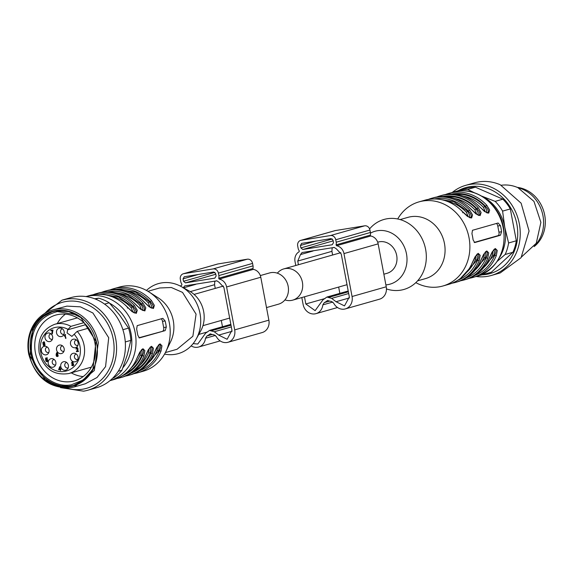 <?xml version="1.0" encoding="UTF-8"?>
<svg xmlns="http://www.w3.org/2000/svg" width="574" height="574" viewBox="0 0 574 574"><rect width="100%" height="100%" fill="white"/><g stroke="black" fill="none" stroke-linecap="round" stroke-linejoin="round"><path stroke-width="0.86" d="M377.685 242.199L378.108 242.077A16.244 14.3 74.1 0 1 396.684 255.416A16.244 14.3 74.1 0 1 394.668 267.355A16.244 14.3 74.1 0 1 386.991 273.324L383.863 274.214M277.335 273.174A16.244 14.3 74.1 0 1 283.814 268.89A16.244 14.3 74.1 0 1 299.736 275.599A16.244 14.3 74.1 0 1 300.381 294.168A16.244 14.3 74.1 0 1 292.704 300.137A16.244 14.3 74.1 0 1 284.941 299.908M260.323 275.57L269.572 272.944A16.244 14.3 74.1 0 1 285.493 279.653A16.244 14.3 74.1 0 1 286.139 298.222A16.244 14.3 74.1 0 1 278.462 304.184L266.501 307.585M180.394 286.11A9.371 8.251 74.1 0 1 181.771 285.149L181.908 284.187A5.001 4.398 74.1 0 1 180.781 281.734L180.322 279.28A5.001 4.398 74.1 0 1 183.307 273.769A5.001 4.398 74.1 0 1 183.745 273.676L213.112 268.926A5.001 4.398 74.1 0 1 218.385 273.131L218.852 275.585A5.001 4.398 74.1 0 1 218.694 278.247L219.168 279.1A9.371 8.251 74.1 0 1 226.601 286.964L234.687 329.885A11.243 9.902 74.1 0 1 227.978 342.283A11.243 9.902 74.1 0 1 216.298 336.5L214.088 334.829A23.111 20.348 74.1 0 1 210.22 333.838A23.111 20.348 74.1 0 1 206.941 335.984L205.478 338.251A11.243 9.902 74.1 0 1 198.611 347.026A11.243 9.902 74.1 0 1 191.142 345.878M183.307 273.769L217.489 264.047A5.001 4.398 74.1 0 1 217.926 263.954L247.294 259.204A5.001 4.398 74.1 0 1 252.567 263.409L253.034 265.862A5.001 4.398 74.1 0 1 252.876 268.524L253.349 269.378A9.371 8.251 74.1 0 1 260.783 277.242L268.876 320.163L234.687 329.885M183.12 287.947L184.692 285.917L216.771 280.829M215.422 281.188L216.707 280.743L218.924 282.164L223.882 287.402L231.968 330.323L227.125 339.277L218.687 335.101L214.267 331.758L209.575 330.409L205.643 333.15L197.757 344.027L193.137 343.611M184.326 276.74L183.041 278.842L183.501 281.296L185.481 282.867L214.848 278.125L216.133 276.022L215.666 273.568L213.693 271.99L184.161 276.776M227.978 342.283L262.16 332.561A11.243 9.902 -105.9 0 0 268.876 320.163M215.25 288.392L214.561 284.711L214.784 281.296M222.482 326.735L221.291 320.443M209.575 330.409L230.848 324.36M295.775 265.489L295.022 261.5A9.371 8.251 74.1 0 1 299.133 251.771L299.269 250.816A5.001 4.398 74.1 0 1 298.143 248.355L297.684 245.902A5.001 4.398 74.1 0 1 300.668 240.391A5.001 4.398 74.1 0 1 301.106 240.298L330.473 235.548A5.001 4.398 74.1 0 1 335.747 239.753L336.213 242.206A5.001 4.398 74.1 0 1 336.055 244.868L336.529 245.729A9.371 8.251 74.1 0 1 343.962 253.586L352.056 296.507A11.243 9.902 74.1 0 1 345.34 308.905A11.243 9.902 74.1 0 1 333.659 303.122L331.449 301.45A23.111 20.348 74.1 0 1 327.582 300.46A23.111 20.348 74.1 0 1 324.303 302.606L322.839 304.873A11.243 9.902 74.1 0 1 315.973 313.655A11.243 9.902 74.1 0 1 303.108 304.421L301.816 297.547M300.668 240.391L334.85 230.676A5.001 4.398 74.1 0 1 335.295 230.576L364.655 225.826A5.001 4.398 74.1 0 1 369.936 230.031L370.395 232.484A5.001 4.398 74.1 0 1 370.237 235.146L370.711 236.007A9.371 8.251 74.1 0 1 378.144 243.864L386.237 286.785L352.056 296.507M298.43 264.736L297.741 261.062L300.482 254.576L302.053 252.538L334.133 247.459M332.784 247.81L334.068 247.365L336.285 248.786L341.243 254.031L349.336 296.952L344.486 305.899L336.048 301.723L331.636 298.38L326.936 297.031L323.011 299.779L315.119 310.649L305.827 303.976L304.471 296.787M301.687 243.362L300.403 245.464L300.862 247.918L302.842 249.496L332.21 244.746L333.494 242.644L333.028 240.19L331.055 238.619L301.522 243.398M345.34 308.905L379.522 299.183A11.243 9.902 -105.9 0 0 386.237 286.785M332.611 255.014L331.923 251.34L332.145 247.918M339.844 293.364L338.66 287.065M326.936 297.031L348.21 290.982M112.719 378.158L113.666 377.893A43.724 38.501 -105.9 0 0 121.925 370.237L127.213 355.069L130.85 340.36A43.724 38.501 -105.9 0 0 128.54 328.098L119.701 315.212L109.211 302.792A43.724 38.501 -105.9 0 0 98.635 298.186L94.674 298.774M95.478 299.083L98.635 298.186M109.211 302.792L104.59 304.105M122.893 329.706L128.54 328.098M130.85 340.36L125.283 341.946M118.23 371.292L121.925 370.237M60.514 387.622L83.567 391.174A46.853 41.249 -105.9 0 0 87.714 390.255L96.547 387.744A46.853 41.249 -105.9 0 0 124.013 333.731A46.853 41.249 -105.9 0 0 75.058 296.693A46.853 41.249 -105.9 0 0 70.911 297.612L62.085 300.123L40.338 316.683M87.714 390.255A46.853 41.249 -105.9 0 0 115.18 336.242A46.853 41.249 -105.9 0 0 66.225 299.205L62.085 300.123M45.066 313.225A44.686 39.348 74.1 0 1 66.06 301.493A44.686 39.348 74.1 0 1 113.229 339.069A44.686 39.348 74.1 0 1 82.599 389.215A44.686 39.348 74.1 0 1 66.354 388.074M74.441 386.883L85.268 383.805L97.042 377.498L105.573 366.607L108.708 337.713L92.931 313.024L80.36 306.825L66.928 306.114L52.564 309.974A39.979 35.201 -105.9 0 0 28.7 354.058C35.258 377.556 49.321 388.763 70.903 387.672L74.441 386.89L94.301 370.539L98.305 342.807A39.979 35.201 -105.9 0 0 56.109 309.192A39.979 35.201 -105.9 0 0 52.564 309.974M29.217 354.043A38.731 34.103 74.1 0 1 55.764 310.577A38.731 34.103 74.1 0 1 96.647 343.144A38.731 34.103 74.1 0 1 70.1 386.611A38.731 34.103 74.1 0 1 29.217 354.043M70.042 386.302L73.443 385.549L84.758 379.486L92.959 369.017L95.966 341.257L80.812 317.53L68.737 311.567L55.829 310.886L52.428 311.639L41.113 317.702L32.905 328.17L29.898 355.93L45.052 379.658L57.135 385.62L70.042 386.302M53.138 311.445A38.415 33.823 -105.9 0 0 31.419 355.937A38.415 33.823 -105.9 0 0 71.47 385.9A38.415 33.823 -105.9 0 0 74.154 385.333M76.622 314.789L57.45 311.553C39.082 316.418 30.422 329.548 31.477 350.951C33.579 371.636 53.195 388.34 71.262 384.824L83.287 379.945L92.364 370.137M71.506 381.523A34.203 30.113 -105.9 0 0 74.534 380.849A34.203 30.113 -105.9 0 0 94.588 341.422A34.203 30.113 -105.9 0 0 58.849 314.387A34.203 30.113 -105.9 0 0 55.822 315.054A34.203 30.113 -105.9 0 0 35.775 354.488A34.203 30.113 -105.9 0 0 71.506 381.523M482.268 196.394A40.603 35.753 74.1 0 1 504.776 227.275A40.603 35.753 74.1 0 1 499.602 257.353M481.909 196.186L495.154 201.374A43.724 38.501 74.1 0 1 502.594 211.117L504.776 227.275L508.6 242.974A43.724 38.501 74.1 0 1 505.17 254.476L497.271 261.321M456.552 191.372L456.804 191.156A43.724 38.501 74.1 0 1 458.289 190.697A43.724 38.501 74.1 0 1 467.681 189.398L474.16 192.67M485.209 272.808L483.695 274.358A43.724 38.501 74.1 0 1 482.21 274.817A43.724 38.501 74.1 0 1 479.649 275.441M508.6 242.974L516.327 240.779L510.322 208.922L502.594 211.117M495.154 201.374L502.881 199.178A43.724 38.501 74.1 0 1 510.322 208.922M502.881 199.178L475.408 187.203L467.681 189.398M458.289 190.697L466.016 188.502A43.724 38.501 74.1 0 1 475.408 187.203M483.695 274.358L491.423 272.162L512.891 252.28L505.17 254.476M491.423 272.162A43.724 38.501 74.1 0 1 489.938 272.621L482.21 274.817M516.327 240.779A43.724 38.501 74.1 0 1 512.891 252.28M458.217 190.719A44.686 39.348 74.1 0 1 490.268 189.434A44.686 39.348 74.1 0 1 517.526 238.131A44.686 39.348 74.1 0 1 482.138 274.838M452.341 192.39A46.853 41.249 74.1 0 1 465.729 185.337A46.853 41.249 74.1 0 1 491.43 187.282A46.853 41.249 74.1 0 1 520.245 233.553A46.853 41.249 74.1 0 1 491.358 275.463A46.853 41.249 74.1 0 1 476.262 276.51M465.729 185.337L474.562 182.826A46.853 41.249 74.1 0 1 500.263 184.771L521.12 203.182L529.07 231.042L521.077 257.697L500.191 272.951L491.358 275.463M501.324 185.251A37.482 32.998 74.1 0 1 517.906 187.641L533.978 201.409L540.895 222.375L536.26 243.254L521.673 256.808M518.379 187.849A33.73 29.704 74.1 0 1 522.864 189.391A33.73 29.704 74.1 0 1 534.81 245.622M164.566 354.093A36.384 32.036 -105.9 0 0 196.186 339.062A36.384 32.036 -105.9 0 0 200.01 313.497A36.384 32.036 -105.9 0 0 181.255 286.577A36.384 32.036 -105.9 0 0 146.463 290.437M196.186 339.062L200.764 330.825A27.487 24.201 -105.9 0 0 203.655 311.51A27.487 24.201 -105.9 0 0 189.492 291.176L181.255 286.577M165.384 352.579L177.05 349.265L192.878 336.235L196.064 314.136L182.532 292.396L171.332 287.502L159.615 287.976L147.956 291.291M154.277 352.759L156.889 347.284L160.053 343.855L161.983 345.806L161.007 351.08A43.724 38.501 -105.9 0 1 137.423 372.87L133.95 373.667A43.724 38.501 -105.9 0 0 137.423 372.87L143.263 371.213A43.724 38.501 -105.9 0 0 165.908 351.518L170.758 341.394A31.857 28.054 -105.9 0 0 173.276 320.615A31.857 28.054 -105.9 0 0 158.41 297.978L148.96 291.922A43.724 38.501 -105.9 0 0 119.342 287.093L113.501 288.751A43.724 38.501 -105.9 0 0 110.136 289.899L113.501 288.751A43.724 38.501 -105.9 0 1 151.486 300.589L154.37 305.425L153.416 308.496L149.297 306.896L144.82 302.713M165.908 351.518A43.724 38.501 -105.9 0 0 169.366 322.997A43.724 38.501 -105.9 0 0 148.96 291.922M138.908 337.785L165.147 330.61L166.288 327.094A43.724 38.501 -105.9 0 0 165.807 324.009A43.724 38.501 -105.9 0 0 165.133 320.959L162.837 318.348L137.2 325.637L136.648 329.06L137.803 335.194L139.353 337.928M89.573 295.56C103.765 292.094 116.479 296.041 127.729 307.406C132.135 311.696 134.574 313.512 135.034 312.837L135.184 312.808C136.756 311.668 136.06 309.551 133.082 306.473L134.395 305.447L137.279 310.29L136.318 313.361L132.207 311.761L127.557 307.391A43.724 38.501 -105.9 0 0 89.573 295.56L86.014 296.571A43.724 38.501 -105.9 0 1 135.184 332.719A43.724 38.501 -105.9 0 1 109.957 380.67M136.103 304.966A43.724 38.501 -105.9 0 0 98.118 293.127C112.31 289.662 125.024 293.608 136.275 304.973C140.687 309.264 143.12 311.079 143.579 310.412L143.73 310.376C145.301 309.235 144.605 307.126 141.627 304.048L142.94 303.022L145.825 307.858L144.863 310.929L140.752 309.329L136.275 305.146M165.147 330.61L139.432 337.921M137.186 357.616A1.248 0.395 -157.5 0 1 137.215 357.781A1.248 0.395 -157.5 0 1 137.078 357.889L139.798 352.149L142.962 348.712L144.892 350.671L143.916 355.945A1.248 0.395 22.5 0 1 142.33 355.528A42.476 37.403 74.1 0 1 122.463 375.661M145.731 355.184A1.248 0.395 -157.5 0 1 145.76 355.349A1.248 0.395 -157.5 0 1 145.624 355.457L148.343 349.717L151.507 346.287L153.437 348.239L152.462 353.512A1.248 0.395 22.5 0 1 150.876 353.096A42.476 37.403 74.1 0 1 131.008 373.236M162.815 330.99A3.121 1.471 80.8 0 0 163.662 327.517L162.507 321.383A3.121 1.471 80.8 0 0 161.143 318.828M127.385 308.094L127.722 307.406M151.486 300.589L150.173 301.615C153.15 304.694 153.854 306.803 152.275 307.951L152.124 307.98C151.665 308.647 149.233 306.839 144.82 302.548C133.57 291.183 120.856 287.23 106.664 290.695L104.956 291.183A43.724 38.501 -105.9 0 0 101.591 292.331L104.956 291.183A43.724 38.501 -105.9 0 1 142.94 303.022M141.448 350.075L142.087 351.338L141.649 355.636L142.33 355.528C144.002 351.697 143.938 349.717 142.115 349.588L142.208 349.566M149.993 347.643L150.632 348.906L150.201 353.204L150.876 353.096C152.548 349.272 152.483 347.292 150.661 347.155L150.754 347.141M139.554 370.804A42.476 37.403 -105.9 0 0 159.421 350.664C161.1 346.839 161.029 344.859 159.206 344.723L159.364 344.694C159.407 343.396 157.728 346.136 154.306 352.924C149.427 364.167 141.52 371.464 130.585 374.815A43.724 38.501 -105.9 0 0 154.169 353.024M158.546 345.211L159.177 346.481L158.747 350.779L161.007 351.08M132.996 312.091L131.102 307.621L132.407 306.588L134.416 310.649L134.122 312.658M141.541 309.659L139.647 305.189L140.953 304.155L142.962 308.224L142.668 310.225M150.087 307.233L148.192 302.756L149.498 301.723L151.507 305.791L151.213 307.793M125.218 373.739A41.852 36.851 74.1 0 0 141.649 355.636A1.248 0.402 23.1 0 0 140.07 355.206L140.594 351.152M133.764 371.306A41.852 36.851 74.1 0 0 150.201 353.204A1.248 0.402 23.1 0 0 148.616 352.773L149.14 348.719M142.309 368.874L158.747 350.779L157.161 350.348L157.685 346.287M71.262 372.856A34.203 30.113 -105.9 0 0 83.194 376.573M65.436 314.136A34.203 30.113 -105.9 0 0 57.249 323.585M77.368 317.86L54.788 324.281A25.615 22.551 -105.9 0 1 70.889 326.362L83.897 322.667M91.374 367.13L68.801 373.552A25.615 22.551 -105.9 0 0 84.091 345.311A25.615 22.551 -105.9 0 0 77.189 331.377L71.894 336.4L67.072 332.934L67.596 329.835L70.889 326.362M88.626 328.127L77.189 331.377M60.521 369.434L60.686 370.309L60.284 370.374L60.119 369.498L58.699 369.728L59.667 366.686L60.442 369.017L60.88 368.946L60.521 369.434L60.952 369.312M46.487 361.175L47.455 360.271L46.272 359.711L45.683 360.013L45.647 358.068L47.269 357.81L47.348 358.241L46.049 358.449L46.056 359.468L47.42 359.353L47.778 361.075L47.003 361.656L45.762 360.802L47.011 361.268L47.814 360.974M47.47 359.403L46.272 359.711M47.699 361.469L47.003 361.656M76.988 350.929L78.466 350.944L78.545 351.374L76.392 351.726L77.54 349.336L77.368 348.332L75.969 349.085L76.83 347.844L77.856 349.645L76.988 350.929M77.82 348.21L76.464 348.49M76.536 348.92L76.708 348.081L76.141 348.239L76.83 347.844M65.013 334.656L65.967 338.308L65.565 338.373L65.02 335.496L64.324 336.17L65.013 334.656M56.561 349.939A4.37 3.853 -105.9 0 0 59.352 353.426A4.37 3.853 -105.9 0 0 63.248 352.443A4.37 3.853 -105.9 0 0 64.173 348.705A4.37 3.853 -105.9 0 0 61.174 345.153A4.37 3.853 -105.9 0 0 56.561 349.939M48.238 363.572A4.37 3.853 -105.9 0 0 51.029 367.051A4.37 3.853 -105.9 0 0 54.925 366.076A4.37 3.853 -105.9 0 0 55.85 362.338A4.37 3.853 -105.9 0 0 52.851 358.779A4.37 3.853 -105.9 0 0 48.238 363.572M41.421 351.173A4.37 3.853 -105.9 0 0 44.212 354.66A4.37 3.853 -105.9 0 0 48.108 353.684A4.37 3.853 -105.9 0 0 49.034 349.939A4.37 3.853 -105.9 0 0 46.035 346.387A4.37 3.853 -105.9 0 0 41.421 351.173M45.023 337.928A4.37 3.853 -105.9 0 0 47.814 341.408A4.37 3.853 -105.9 0 0 51.71 340.432A4.37 3.853 -105.9 0 0 52.636 336.694A4.37 3.853 -105.9 0 0 49.637 333.135A4.37 3.853 -105.9 0 0 45.023 337.928M56.561 332.942A4.37 3.853 -105.9 0 0 59.352 336.429A4.37 3.853 -105.9 0 0 63.248 335.453A4.37 3.853 -105.9 0 0 64.173 331.715A4.37 3.853 -105.9 0 0 61.174 328.156A4.37 3.853 -105.9 0 0 56.561 332.942M60.779 366.592A4.37 3.853 -105.9 0 0 63.57 370.072A4.37 3.853 -105.9 0 0 67.467 369.096A4.37 3.853 -105.9 0 0 68.392 365.358A4.37 3.853 -105.9 0 0 65.393 361.799A4.37 3.853 -105.9 0 0 60.779 366.592M70.423 358.154A4.37 3.853 -105.9 0 0 73.214 361.642A4.37 3.853 -105.9 0 0 77.11 360.666A4.37 3.853 -105.9 0 0 78.035 356.928A4.37 3.853 -105.9 0 0 75.029 353.369A4.37 3.853 -105.9 0 0 70.423 358.154M70.53 344.07A4.37 3.853 -105.9 0 0 73.321 347.55A4.37 3.853 -105.9 0 0 77.217 346.574A4.37 3.853 -105.9 0 0 78.143 342.836A4.37 3.853 -105.9 0 0 75.144 339.277A4.37 3.853 -105.9 0 0 70.53 344.07M52.098 331.55L52.492 330.495L50.892 330.753L50.813 330.315L52.923 329.978L52.363 333.81L51.954 333.874L51.911 332.805L52.098 331.55L52.564 331.42M43.681 343.675L44.557 343.446L44.987 344.924L44.22 345.677L43.323 345.397L42.806 342.47L44.227 342.061L44.643 342.685L43.28 342.47L43.115 343.84L43.71 343.245M43.99 341.781L43.545 341.917M44.463 342.298L43.28 342.47M44.894 345.491L44.22 345.677M56.482 356.318L56.08 354.933L56.604 352.759L57.343 352.924L57.393 354.38L57.917 354.667L57.321 356.519L56.482 356.318L57.027 356.138M57.056 352.623L56.604 352.759M58.017 356.325L57.321 356.519M73.207 363.22L72.69 363.364L72.102 362.395L71.284 363.12L72.604 362.058L73.013 362.352L72.912 363.629L73.694 364.433L72.812 365.767L71.578 364.899L72.812 365.373L72.195 363.593L72.69 363.364L72.195 363.593M71.972 362.036L72.604 362.058M60.284 370.374L60.679 370.266M60.119 369.498L60.693 369.383M58.699 369.728L60.686 369.333M58.627 369.312L59.036 369.19M60.055 366.973L59.897 367.374M45.683 360.013L46.128 359.891M46.214 357.982L46.229 358.398M46.049 358.449L47.341 358.176M47.57 361.498L46.221 361.491M76.392 351.726L78.53 351.31M76.959 351.561L76.378 351.403M78.107 349.171L76.959 351.188M78.028 349.193L77.54 349.336M77.935 348.174L77.031 348.332L77.935 348.174M75.969 349.085L76.378 348.97M76.708 348.081L77.397 347.686M65.565 338.373L65.96 338.265M65.02 335.496L65.414 335.381M64.238 335.733L64.84 335.725M64.812 335.568L65.58 334.491M62.444 345.821A2.813 2.475 -105.9 0 0 60.579 348.963A2.813 2.475 -105.9 0 0 63.979 351.209M54.121 359.453A2.813 2.475 -105.9 0 0 52.256 362.596A2.813 2.475 -105.9 0 0 55.649 364.842M47.305 347.055A2.813 2.475 -105.9 0 0 45.439 350.197A2.813 2.475 -105.9 0 0 48.84 352.443M50.907 333.81A2.813 2.475 -105.9 0 0 49.041 336.952A2.813 2.475 -105.9 0 0 52.442 339.198M62.444 328.823A2.813 2.475 -105.9 0 0 60.579 331.966A2.813 2.475 -105.9 0 0 63.979 334.212M66.663 362.467A2.813 2.475 -105.9 0 0 64.797 365.616A2.813 2.475 -105.9 0 0 68.191 367.862M76.299 354.036A2.813 2.475 -105.9 0 0 74.441 357.179A2.813 2.475 -105.9 0 0 77.834 359.424M76.414 339.952A2.813 2.475 -105.9 0 0 74.548 343.094A2.813 2.475 -105.9 0 0 77.949 345.34M52.973 330.359L52.492 330.495M50.892 330.753L52.98 330.344M51.395 330.222L51.466 330.588M51.954 333.874L52.363 333.759M43.323 342.42L42.806 342.47M43.373 342.312L44.119 341.752M44.255 342.786L44.643 342.671M44.6 342.262L43.846 342.305L44.6 342.262M43.631 343.69L43.115 343.84M44.786 345.519L43.889 345.232M44.75 343.654L43.387 343.926L43.789 345.254L43.323 345.397M56.632 354.811L56.08 354.933M56.654 354.775L57.048 354.366L56.474 354.531M56.424 353.24L56.783 352.745M57.888 356.354L57.048 356.153M72.869 362.208L72.41 362.395M71.284 363.12L71.7 363.005M71.908 362.488L72.267 361.993M73.379 365.602L72.044 365.595M71.972 364.784L71.578 364.899M73.077 365.222L73.659 365.05M73.25 363.737L72.79 363.837M72.762 363.435L73.257 363.206L72.762 363.435M43.961 343.769L44.872 343.618L43.961 343.769M45.102 344.845L44.356 345.089L45.102 344.845M56.898 353.197L57.658 353.075L56.898 353.197M57.823 353.893L57.056 354.014L57.823 353.893M57.192 354.653L57.687 354.488M58.153 355.823L57.335 356.124L57.687 355.858L56.532 354.94L56.596 355.858L58.182 355.715M58.261 355.693L57.163 355.693M60.04 369.082L59.725 367.425L59.022 369.247L60.435 368.967M59.725 367.425L60.119 367.31M45.002 344.874L44.535 345.01L44.306 343.783L43.387 343.926M43.789 345.254L44.535 345.01L43.789 345.254M56.331 353.354L56.482 354.18L57.249 354.058L57.091 353.24L56.331 353.354L57.536 353.11M57.737 353.921L56.482 354.18M57.457 354.51L56.532 354.94M369.599 228.904A36.384 32.036 74.1 0 1 402.123 220.237A36.384 32.036 74.1 0 1 425.621 249.338A36.384 32.036 74.1 0 1 386.453 288.923M370.481 233.144A27.487 24.201 74.1 0 1 406.478 253.83A27.487 24.201 74.1 0 1 385.879 284.891M400.114 219.584L408.014 217.338A31.857 28.054 74.1 0 1 444.463 243.498A31.857 28.054 74.1 0 1 425.449 278.62L417.549 280.865M397.71 218.988A43.724 38.501 74.1 0 1 419.013 201.869A43.724 38.501 74.1 0 1 469.037 237.772A43.724 38.501 74.1 0 1 442.934 285.988A43.724 38.501 74.1 0 1 415.813 282.638M474.712 242.572L473.084 239.846A43.724 38.501 74.1 0 0 472.603 236.761A43.724 38.501 74.1 0 0 471.928 233.711L472.481 230.289L498.117 222.999L500.413 225.611A43.724 38.501 74.1 0 1 501.088 228.66A43.724 38.501 74.1 0 1 501.568 231.745L498.95 232.169L497.787 226.034A3.121 1.471 80.8 0 0 496.424 223.48M474.641 242.58L500.428 235.261L501.568 231.745M489.565 257.403A1.248 0.395 22.5 0 1 489.586 257.568A1.248 0.395 22.5 0 1 489.45 257.676L492.169 251.936L495.333 248.506L497.263 250.458L496.288 255.731A43.724 38.501 74.1 0 1 472.703 277.522A43.724 38.501 74.1 0 1 469.238 278.311L477.116 276.266A43.724 38.501 74.1 0 0 503.226 228.057A43.724 38.501 74.1 0 0 453.195 192.147C474.533 185.337 499.624 203.354 503.577 227.914C506.39 252.187 497.572 268.302 477.116 276.266M480.904 260.108A43.724 38.501 74.1 0 1 457.32 281.899C468.255 278.548 476.162 271.251 481.041 260.008A1.248 0.395 22.5 0 1 480.904 260.108L483.624 254.368L486.788 250.938L488.718 252.89L487.742 258.164A1.248 0.395 -157.5 0 1 486.156 257.748L485.482 257.855L469.044 275.958M472.467 262.268A1.248 0.395 22.5 0 1 472.495 262.433A1.248 0.395 22.5 0 1 472.359 262.54L475.078 256.793L478.242 253.364L480.173 255.322L479.197 260.596A1.248 0.395 -157.5 0 1 477.611 260.18L476.937 260.287L460.499 278.383M451.681 194.041A42.476 37.403 74.1 0 1 485.453 206.267L486.766 205.241L489.651 210.077L488.696 213.148L484.578 211.548L480.101 207.2C468.85 195.834 456.136 191.881 441.944 195.347A43.724 38.501 74.1 0 1 479.929 207.185M443.135 196.466A42.476 37.403 74.1 0 1 476.908 208.699L478.221 207.673L481.105 212.509L480.151 215.58L476.033 213.98L471.555 209.625C460.305 198.26 447.591 194.313 433.399 197.779A43.724 38.501 74.1 0 1 471.383 209.618M437.948 199.092L453.79 201.625L467.688 211.232L469.676 210.098L472.56 214.934L471.606 218.012L467.487 216.412L462.838 212.043L462.666 212.746M474.189 242.436L498.103 235.634A3.121 1.471 80.8 0 0 498.95 232.169M489.45 257.676A43.724 38.501 74.1 0 1 465.866 279.466C476.8 276.116 484.707 268.819 489.586 257.575C493.009 250.788 494.688 248.047 494.623 249.346L494.487 249.374C496.309 249.511 496.381 251.491 494.702 255.315L496.288 255.731M466.289 277.888A42.476 37.403 -105.9 0 0 486.156 257.748C487.835 253.923 487.764 251.943 485.941 251.807L486.034 251.785M457.743 280.313A42.476 37.403 -105.9 0 0 477.611 260.18C479.283 256.348 479.218 254.368 477.396 254.239L477.489 254.217M480.101 207.365L480.101 207.2C485.554 212.086 487.993 213.894 487.412 212.631L487.556 212.595C489.134 211.454 488.431 209.345 485.453 206.267L484.779 206.375L486.788 210.443L486.494 212.445M471.555 209.797L471.555 209.632C477.008 214.511 479.448 216.326 478.86 215.063L479.01 215.028C480.589 213.887 479.886 211.777 476.908 208.699L476.233 208.807L478.242 212.875L477.948 214.877M434.59 198.898A42.476 37.403 -105.9 0 1 468.362 211.124C471.34 214.202 472.036 216.312 470.465 217.46L470.314 217.489C470.902 218.759 468.463 216.943 463.01 212.057L462.838 212.043A43.724 38.501 74.1 0 0 424.853 200.204C439.045 196.738 451.76 200.692 463.01 212.057M493.827 249.862L494.458 251.132L494.027 255.423L492.442 254.999L492.966 250.938M485.274 252.295L485.913 253.557L485.482 257.855A1.248 0.402 -156.9 0 0 483.896 257.425L484.42 253.371M476.729 254.727L477.367 255.99L476.937 260.287A1.248 0.402 -156.9 0 0 475.351 259.857L475.875 255.796M468.276 216.742L466.382 212.272L467.688 211.232L469.697 215.3L469.403 217.309M455.039 194.227A41.852 36.851 74.1 0 1 484.779 206.375L483.473 207.408L485.367 211.878M446.493 196.66A41.852 36.851 74.1 0 1 476.233 208.807L474.928 209.84L476.822 214.31M517.267 187.368A32.797 28.879 74.1 0 1 542.057 206.712A32.797 28.879 74.1 0 1 540.629 239.207A32.797 28.879 74.1 0 1 534.114 246.619M260.783 277.242L226.601 286.964M253.349 269.378L219.168 279.1M212.265 334.47L206.941 335.984M215.422 335.424L205.478 338.251M217.926 263.954L183.745 273.676M247.294 259.204L213.112 268.926M252.567 263.409L218.385 273.131M253.034 265.862L218.852 275.585M252.876 268.524L218.694 278.247M198.482 274.451L183.041 278.842M214.949 272.349L183.501 281.296M215.795 274.25L185.481 282.867M183.515 287.839L195.662 284.381M190.259 291.621L214.561 284.711M198.762 334.427L207.723 331.88M218.687 335.101L232.097 331.284M214.267 331.758L231.329 326.907M210.923 330.904L231.006 325.193M378.144 243.864L343.962 253.586M370.711 236.007L336.529 245.729M370.237 235.146L336.055 244.868M370.395 232.484L336.213 242.206M369.936 230.031L335.747 239.753M364.655 225.826L330.473 235.548M335.295 230.576L301.106 240.298M332.784 302.046L322.839 304.873M329.634 301.092L324.303 302.606M333.157 240.872L302.842 249.496M332.317 238.971L300.862 247.918M315.844 241.073L300.403 245.464M300.482 254.576L313.024 251.01M297.741 261.062L331.923 251.34M305.827 303.976L325.092 298.502M336.048 301.723L349.466 297.913M331.636 298.38L348.691 293.529M328.285 297.526L348.368 291.814M134.395 305.447A43.724 38.501 -105.9 0 0 96.41 293.615A43.724 38.501 -105.9 0 0 93.045 294.763M144.648 302.534A43.724 38.501 -105.9 0 0 106.664 290.695M116.866 378.524A43.724 38.501 -105.9 0 0 120.332 377.735A43.724 38.501 -105.9 0 0 143.916 355.945M142.252 349.559C142.316 348.253 140.637 351.001 137.215 357.789C132.336 369.025 124.429 376.322 113.494 379.679A43.724 38.501 -105.9 0 0 137.078 357.889M125.412 376.092A43.724 38.501 -105.9 0 0 128.877 375.303A43.724 38.501 -105.9 0 0 152.462 353.512M150.797 347.127C150.862 345.821 149.183 348.569 145.76 355.356C140.881 366.599 132.974 373.896 122.04 377.247A43.724 38.501 -105.9 0 0 145.624 355.457M109.641 303.259A40.603 35.753 74.1 0 1 131.037 333.566A40.603 35.753 74.1 0 1 122.879 367.769M162.507 321.383L165.133 320.959M166.288 327.094L163.662 327.517M102.667 294.44L118.509 296.973L132.407 306.588L133.082 306.473A42.476 37.403 -105.9 0 0 99.309 294.247M111.213 292.008L127.055 294.548L140.953 304.155L141.627 304.048A42.476 37.403 -105.9 0 0 107.855 291.822M119.758 289.576L135.6 292.116L149.498 301.723L150.173 301.615A42.476 37.403 -105.9 0 0 116.4 289.389M131.102 307.621A40.603 35.753 -105.9 0 0 111.091 296.342M139.647 305.189A40.603 35.753 -105.9 0 0 119.636 293.917M148.192 302.756A40.603 35.753 -105.9 0 0 128.181 291.484M140.07 355.206A40.603 35.753 74.1 0 1 131.381 367.683M148.616 352.773A40.603 35.753 74.1 0 1 139.927 365.251M148.472 362.825A40.603 35.753 -105.9 0 0 157.161 350.348M67.596 329.835L85.842 324.647M67.933 329.289A22.486 19.803 -105.9 0 0 47.534 331.298A22.486 19.803 -105.9 0 0 40.79 352.486A22.486 19.803 -105.9 0 0 64.532 371.392A22.486 19.803 -105.9 0 0 79.944 346.158A22.486 19.803 -105.9 0 0 74.225 334.298M65.314 335.044L64.747 335.209M52.334 332.683L51.911 332.805M487.742 258.164A43.724 38.501 74.1 0 1 464.158 279.954A43.724 38.501 74.1 0 1 460.692 280.743M479.197 260.596A43.724 38.501 74.1 0 1 455.613 282.386A43.724 38.501 74.1 0 1 452.147 283.176L457.32 281.899M472.359 262.54A43.724 38.501 74.1 0 1 448.775 284.331L442.934 285.988M453.195 192.147L445.41 194.55A43.724 38.501 74.1 0 1 448.782 193.402A43.724 38.501 74.1 0 1 486.766 205.241M436.871 196.982A43.724 38.501 74.1 0 1 440.236 195.834A43.724 38.501 74.1 0 1 478.221 207.673M433.399 197.779L428.319 199.415A43.724 38.501 74.1 0 1 431.691 198.26A43.724 38.501 74.1 0 1 469.676 210.098M500.413 225.611L497.787 226.034M498.103 235.634L500.428 235.261M474.834 275.455A42.476 37.403 -105.9 0 0 494.702 255.315L494.027 255.423L477.59 273.525M483.753 267.47A40.603 35.753 -105.9 0 0 492.442 254.999M475.207 269.902A40.603 35.753 -105.9 0 0 483.896 257.425M466.662 272.334A40.603 35.753 -105.9 0 0 475.351 259.857M463.462 196.136A40.603 35.753 74.1 0 1 483.473 207.408M454.917 198.561A40.603 35.753 74.1 0 1 474.928 209.84M466.382 212.272A40.603 35.753 -105.9 0 0 446.371 200.993M292.704 300.137L347.026 284.69M283.814 268.89L340.841 252.675M202.952 325.659L229.657 318.068M194.062 294.419L223.48 286.053M220.151 340.906L198.611 347.026M337.512 307.528L315.973 313.655M98.118 293.127L93.038 294.763M130.585 374.815L125.405 376.099M122.04 377.247L116.859 378.524M113.494 379.679L109.935 380.691M68.801 373.552C53.769 375.776 43.882 368.817 39.147 352.658C37.497 338.445 42.713 328.981 54.788 324.281M76.808 348.239L77.375 348.081M43.531 342.305L44.098 342.147M72.102 362.395L72.668 362.23M72.812 365.373L73.386 365.215M72.417 363.923L72.991 363.758M72.353 363.572L72.927 363.407M43.739 343.647L44.313 343.489M44.198 345.297L44.772 345.132M56.618 353.146L57.185 352.981M56.962 354.266L57.536 354.108M460.685 280.743L465.866 279.466M419.013 201.869L424.853 200.204M436.864 196.982L441.944 195.347M481.041 260.008C484.463 253.22 486.142 250.472 486.078 251.778M477.532 254.21C477.597 252.904 475.918 255.645 472.495 262.44C467.616 273.676 459.709 280.973 448.775 284.331"/></g></svg>
